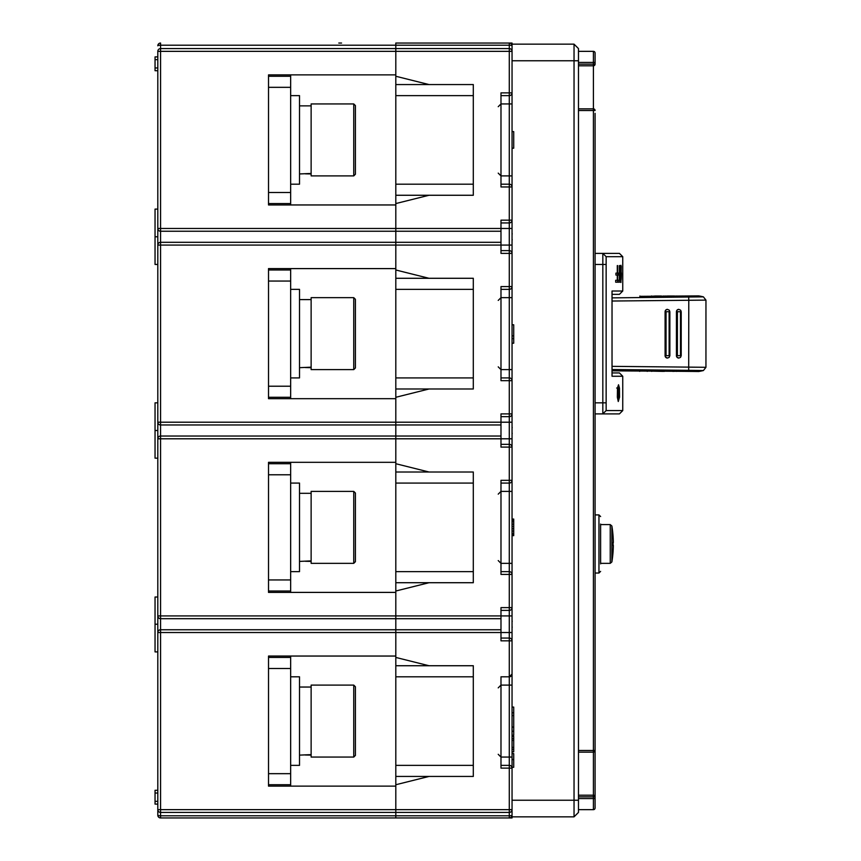 <?xml version="1.0" encoding="UTF-8"?>
<svg xmlns="http://www.w3.org/2000/svg" width="861" height="861" viewBox="0 0 861 861"><rect width="100%" height="100%" fill="white"/><g stroke="black" fill="none" stroke-linecap="round" stroke-linejoin="round"><path stroke-width="1.29" d="M512.047 426.819A19.254 19.254 0 0 1 512.209 427.734L512.047 427.734M512.047 433.266L512.209 433.266A19.254 19.254 0 0 1 512.047 434.181M290.652 95.636L299.51 95.636L299.51 184.189L290.652 184.189M311.133 173.954L305.321 173.825M311.133 173.448L299.51 173.954M290.652 676.811L299.51 676.811L299.51 765.364L290.652 765.364M311.133 367.679L305.321 367.55M311.133 367.173L299.51 367.679M512.047 233.094A19.254 19.254 0 0 1 512.209 234.009L512.047 234.009M512.047 239.541L512.209 239.541A19.254 19.254 0 0 1 512.047 240.456M595.08 113.34L595.08 807.984L595.08 798.577L593.412 798.577L593.412 796.855L578.474 796.855M578.474 795.198L593.412 795.198L593.412 796.855L595.08 796.855L595.08 750.48A1.657 1.657 0 0 1 593.412 752.137L578.474 752.137M578.474 51.348L593.412 51.348A1.657 1.657 0 0 1 595.08 53.016L595.08 64.144A1.657 1.657 180 0 1 593.412 65.802L578.474 65.802M500.984 184.189L509.281 184.189L509.281 186.955L500.984 186.955L500.984 92.87L512.047 92.87L512.047 51.348A2.766 2.766 0 0 0 509.281 48.582L509.281 45.203A2.766 0.613 180 0 1 512.047 45.816L512.047 51.348L512.047 45.816A2.766 2.766 0 0 0 509.281 43.05L512.047 43.05L512.047 45.816L512.047 44.159L574.039 44.159L578.474 48.582L578.474 812.418L574.039 816.841L512.047 816.841L512.047 809.652L512.047 817.95L509.281 817.95L512.047 817.95L512.047 816.841L512.047 817.918M498.218 173.126L500.984 175.892L509.281 175.892L509.281 103.933L512.047 103.933L512.047 92.87L512.047 809.652A2.766 2.766 0 0 1 509.281 812.418L509.281 809.652L395.812 809.652L395.812 665.736L429.026 665.736L395.812 665.736L395.812 472.011L429.026 472.011L395.812 472.011L395.812 463.713L429.026 472.011L473.302 472.011L473.302 582.714L395.812 582.714M512.047 650.518L512.047 685.108L500.984 685.108L498.218 687.874M512.047 767.302L512.047 759.574L513.716 759.574L513.716 767.302L512.047 767.302L512.047 768.13L500.984 768.13L500.984 676.811L509.281 676.811A2.766 2.766 0 0 0 512.047 674.045L509.281 676.811L509.281 640.832L500.984 640.832L500.984 629.757L395.812 629.757L395.812 656.05L268.514 656.05L268.514 657.438L290.652 657.438L290.652 656.05M578.474 812.418L574.039 816.841L574.039 44.159L578.474 48.582M595.08 807.984A1.657 1.657 0 0 1 593.412 809.652L578.474 809.652M595.08 514.91L598.955 514.91L598.955 573.028L595.08 573.028M600.612 524.037L600.612 563.89M311.133 491.383L311.133 563.342L353.753 563.342L353.753 491.383L311.133 491.383M353.753 563.342L355.41 561.684L355.41 493.041L353.753 491.383M155.045 458.17L157.811 458.17L155.045 458.17L155.045 402.83L157.811 402.83L157.811 398.955M157.811 268.32L157.811 264.445L155.045 264.445L155.045 209.105L157.811 209.105L157.811 205.23M311.133 297.658L311.133 369.617L353.753 369.617L353.753 297.658L311.133 297.658M353.753 369.617L355.41 367.959L355.41 299.316L353.753 297.658M512.047 620.544A19.254 19.254 0 0 1 512.209 621.459L512.047 621.459M512.047 626.991L512.209 626.991A19.254 19.254 0 0 1 512.047 627.906M612.731 543.969A110.09 110.09 0 0 0 612.72 542.581L613.333 542.581A110.703 110.703 0 0 0 611.87 525.985L611.87 561.953A110.703 110.703 0 0 0 613.333 545.357L612.72 545.347A110.09 110.09 0 0 0 612.731 543.969M613.064 542.581A110.423 110.423 0 0 1 613.064 545.347M290.652 289.361L299.51 289.361L299.51 377.914L290.652 377.914M311.133 103.933L311.133 175.892L353.753 175.892L353.753 103.933L311.133 103.933M353.753 175.892L355.41 174.234L355.41 105.591L353.753 103.933M290.652 483.086L299.51 483.086L299.51 571.639L290.652 571.639M311.133 755.129L305.321 755M311.133 754.623L299.51 755.129M664.165 296.184L665.456 296.173M676.025 296.787L676.025 296.098M675.605 296.098L674.486 296.109M667.264 296.012L674.486 296.012M665.456 296.012L667.77 296.152M651.777 296.27L655.199 296.012M663.164 296.184L661.377 296.206M655.339 296.765L655.339 296.012L661.377 296.012M639.917 296.356L651.433 296.27M698.658 295.883L639.906 296.345M686.744 296.012L693.073 295.958M683.882 296.787L683.882 296.012L687.293 296.012L687.304 296.744M676.186 296.098L681.568 296.066M683.451 296.012L681.568 296.012M612.031 297.874L703.383 296.851A66.641 66.641 0 0 0 698.702 295.883L698.702 295.883M688.735 297.045A66.641 4.649 -90 0 0 688.402 296.012M688.682 297.056L688.768 300.285M612.031 366.345L705.945 367.303L705.955 300.112L612.031 301.027M678.802 309.357L677.155 310.068L676.488 311.488L676.477 355.679L676.994 357.175L678.845 358.068L680.524 357.358L681.212 355.679L681.212 311.736L680.696 310.251L678.845 309.357A2.379 2.368 -90 0 0 676.434 311.736L676.434 355.679A2.379 2.368 -90 0 0 678.802 358.068L678.845 358.068A2.379 2.368 -90 0 1 678.802 358.068M667.458 309.357L665.811 310.068L665.144 311.488L665.133 355.679L665.65 357.175L667.501 358.068L669.18 357.358L669.869 355.679L669.869 311.736L669.341 310.251L667.501 309.357A2.379 2.368 -90 0 0 665.09 311.736L665.09 355.679A2.379 2.368 -90 0 0 667.458 358.068L667.501 358.068A2.379 2.368 -90 0 1 667.458 358.068M688.778 300.274L688.692 370.348L612.031 369.52M650.421 371.113L612.031 370.833L688.036 371.371L688.692 370.348L703.415 370.531L705.955 367.303M688.036 371.371L698.648 371.511M693.073 371.435L687.175 371.382M672.775 371.274L662.959 371.199M663.39 370.585L663.39 371.382L650.808 371.123M664.391 371.382L664.391 370.757M672.775 371.382L675.315 371.285M651.691 371.382L651.691 370.553M639.712 371.382L639.701 370.553M687.724 370.714L687.724 371.382L676.628 371.295M680.47 311.736L680.47 355.679L677.392 355.679L677.392 311.736L681.212 311.736M669.126 311.736L669.126 355.679L666.048 355.679L666.048 311.736L669.869 311.736M157.811 109.186L157.811 70.72L155.045 70.72L155.045 67.954L157.811 67.954L157.811 59.657L155.045 59.657L155.045 67.954M157.811 110.466L157.811 120.346M157.811 169.359L157.811 159.479M595.08 253.382L619.425 253.382L622.751 256.696L606.144 256.696L606.144 410.579L622.751 410.579L619.425 413.893L595.08 413.893M373.674 817.95L338.803 817.95L395.812 817.95L395.812 809.652L395.812 812.418L509.281 812.418L509.281 815.797A2.766 0.613 180 0 0 512.047 815.184A2.766 2.766 0 0 1 509.281 817.95L509.281 815.797L395.812 815.797L395.812 817.95L509.281 817.95M155.045 430.5L157.811 430.5L157.811 438.798L395.812 438.798L395.812 436.032L395.812 463.713M500.984 424.968L500.984 436.032L395.812 436.032L395.812 422.202L395.812 424.968L500.984 424.968L500.984 413.893L509.281 413.893L509.281 416.659L500.984 416.659M157.811 422.202A2.766 2.766 0.3 0 0 160.576 424.968L395.812 424.968L160.576 424.968L160.576 245.073L395.812 245.073L395.812 242.307L395.812 269.988L429.026 278.286L473.302 278.286L473.302 388.989L429.026 388.989L395.812 397.287L395.812 422.202L157.811 422.202L157.811 245.073L160.576 245.073L160.576 242.307A2.766 2.766 0 0 0 157.811 245.073L157.811 51.348A2.766 2.766 180 0 1 160.576 48.582L395.812 48.582L395.812 43.05L395.812 84.561L429.026 84.561L395.812 84.561L395.812 184.189L473.302 184.189M395.812 397.287L395.812 278.286L429.026 278.286L395.812 278.286L395.812 269.988M500.984 231.243L500.984 242.307L395.812 242.307L395.812 228.477L395.812 231.243L500.984 231.243L500.984 220.168L509.281 220.168L509.281 222.934L500.984 222.934M395.812 76.263L429.026 84.561L473.302 84.561L473.302 195.264L429.026 195.264L395.812 203.562L395.812 228.477L157.811 228.477A2.766 2.766 0 0 0 160.576 231.243L395.812 231.243L160.576 231.243L160.576 51.348L395.812 51.348L395.812 48.582L509.281 48.582L509.281 51.348L512.047 51.348M395.812 203.562L395.812 184.189M157.811 51.348L160.576 51.348L160.576 45.203A2.766 0.613 0 0 0 157.811 45.816A2.766 2.766 180 0 1 160.576 43.05L160.576 45.203L509.281 45.203L509.281 43.05L512.047 43.082M509.281 43.05L395.812 43.05M512.047 175.892L512.047 186.955A2.766 2.766 0 0 0 509.281 184.189L509.281 175.892L512.047 175.892M500.984 377.914L509.281 377.914L509.281 380.68L500.984 380.68L500.984 286.595L509.281 286.595L509.281 289.361A2.766 2.766 0 0 0 512.047 286.595L512.047 297.658L500.984 297.658L498.218 300.424M498.218 366.851L500.984 369.617L512.047 369.617L512.047 380.68A2.766 2.766 0 0 0 509.281 377.914L509.281 289.361L500.984 289.361M500.984 571.639L509.281 571.639L509.281 574.405L500.984 574.405L500.984 480.32L509.281 480.32L509.281 483.086A2.766 2.766 0 0 0 512.047 480.32L512.047 491.383L500.984 491.383L498.218 494.149M498.218 560.576L500.984 563.342L512.047 563.342L512.047 574.405A2.766 2.766 0 0 0 509.281 571.639L509.281 483.086L500.984 483.086M512.047 44.159L512.047 43.05L512.047 44.159M513.716 759.574L513.716 753.579L512.047 753.579L512.047 757.067L509.281 757.067L509.281 676.811M513.716 731.237L513.716 735.272L512.047 735.272L512.047 731.237L513.716 731.237L513.716 707.075L512.047 707.075L512.047 712.79L513.716 712.79M512.047 749.318L512.047 751.825L513.716 751.825L513.716 736.284L512.047 736.284L512.047 749.318L513.716 749.318M512.047 286.595L509.281 286.595L509.281 253.382L512.047 253.382L512.047 245.073L512.047 253.382A2.766 2.766 0 0 0 509.281 250.616L509.281 253.382L500.984 253.382L500.984 242.307M512.047 228.477L512.047 220.168L512.047 228.477L395.812 228.477L395.812 204.95L268.514 204.95L268.514 74.875L290.652 74.875L290.652 76.263L268.514 76.263L290.652 76.263L290.652 192.498L268.514 192.498M512.047 480.32L509.281 480.32L509.281 447.107L512.047 447.107L512.047 438.798L512.047 447.107A2.766 2.766 0 0 0 509.281 444.341L509.281 447.107L500.984 447.107L500.984 436.032M268.514 463.713L290.652 463.713L268.514 463.713L268.514 462.325L395.812 462.325L395.812 438.798L509.281 438.798L509.281 416.659A2.766 2.766 0 0 0 512.047 413.893L512.047 422.202L395.812 422.202L395.812 398.675L268.514 398.675L268.514 268.6L395.812 268.6L395.812 245.073L509.281 245.073L509.281 222.934A2.766 2.766 0 0 0 512.047 220.168L509.281 220.168L509.281 186.955L512.047 186.955M512.047 640.832L512.047 632.523L512.047 640.832A2.766 2.766 0 0 0 509.281 638.066L509.281 640.832L512.047 640.832M512.047 615.927L512.047 607.618L512.047 615.927L500.984 615.927L500.984 607.618L509.281 607.618L509.281 610.384L500.984 610.384M612.031 372.931L619.425 372.931L622.751 376.257L612.031 376.257L612.031 291.018L622.751 291.018L622.751 256.696M617.283 265.586L617.283 273.131L615.916 273.131L615.916 275.046L617.283 275.046L617.283 280.277L615.68 280.277L615.68 282.193L617.649 282.193L617.649 265.586M619.382 265.586L619.382 273.131L618.295 273.131L618.295 275.046L619.382 275.046L619.382 280.277L618.112 280.277L618.112 282.193L619.672 282.193L619.672 265.586M619.543 397.158L619.446 388.031L618.521 384.759L617.477 388.031L617.348 397.136L618.263 401.517L619.543 397.158L618.887 397.158M620.038 273.077L620.91 282.494L621.265 266.447L620.889 265.274L620.544 265.984L620.038 273.077M602.829 413.893L606.144 410.579L602.829 413.893L602.829 253.382L606.144 256.696L602.829 253.382M622.751 291.018L619.425 294.344L612.031 294.344M618.887 397.179L618.521 397.922L618.133 397.179L618.521 388.515L618.887 397.179M618.521 388.515L617.423 388.515M621.394 273.637C621.276 281.063 620.932 282.322 620.361 277.414L620.706 267.47L621.394 273.637M620.878 280.578L620.103 277.414M512.047 92.87A2.766 2.766 0 0 1 509.281 95.636L500.984 95.636M500.984 250.616L509.281 250.616L509.281 245.073L512.047 245.073M500.984 444.341L509.281 444.341L509.281 438.798L512.047 438.798M395.812 657.438L429.026 665.736L473.302 665.736L473.302 776.439L395.812 776.439M155.045 651.895L157.811 651.895L155.045 651.895L155.045 624.225L157.811 624.225L157.811 632.523L160.576 632.523L160.576 629.757L395.812 629.757L395.812 618.693L500.984 618.693L500.984 615.927L395.812 615.927L395.812 592.4L268.514 592.4L268.514 462.325M500.984 618.693L500.984 629.757M500.984 638.066L509.281 638.066L509.281 610.384A2.766 2.766 0 0 0 512.047 607.618L509.281 607.618L509.281 574.405L512.047 574.405M500.984 765.364L509.281 765.364A2.766 2.766 0 0 1 512.047 768.13M512.047 519.065L513.716 519.065L513.716 535.66L512.047 535.66M512.047 343.227L513.716 343.227L513.716 324.78L512.047 324.78M512.047 148.21L513.716 148.21L513.716 131.615L512.047 131.615M429.026 195.264L395.812 195.264M429.026 388.989L395.812 388.989M429.026 582.714L395.812 591.012M429.026 776.439L395.812 784.737M512.047 519.517L513.716 519.517M512.047 520.442L513.716 520.442M512.047 521.831L513.716 521.831M512.047 524.134L513.716 524.134M512.047 526.437L513.716 526.437M512.047 528.751L513.716 528.751M512.047 531.054L513.716 531.054M512.047 533.357L513.716 533.357M512.047 534.746L513.716 534.746M512.047 335.855L513.716 335.855M512.047 338.621L513.716 338.621M512.047 715.556L513.716 715.556M512.047 727.082L513.716 727.082M512.047 738.62L513.716 738.62M512.047 740.438L513.716 740.438M512.047 747.38L513.716 747.38M311.133 685.108L311.133 757.067L353.753 757.067L353.753 685.108L311.133 685.108M353.753 757.067L355.41 755.409L355.41 686.766L353.753 685.108M311.133 561.404L305.321 561.275M311.133 560.898L299.51 561.404M498.218 106.699L500.984 103.933L509.281 103.933L509.281 51.348L395.812 51.348L395.812 74.875L268.514 74.875M157.811 209.105L157.811 249.227M157.811 624.225L157.811 438.798A2.766 2.766 0 0 1 160.576 436.032L160.576 424.968M157.811 815.184L157.811 805.498L157.811 815.184A2.766 2.766 180 0 0 160.576 817.95L395.812 817.95L160.576 817.95A2.766 2.766 180 0 1 157.811 815.184A2.766 0.613 180 0 0 160.576 815.797L395.812 815.797L395.812 812.418L160.576 812.418A2.766 2.766 180 0 1 157.811 809.652L157.811 632.523A2.766 2.766 0 0 1 160.576 629.757L160.576 618.693A2.766 2.766 0 0 1 157.811 615.927L395.812 615.927L395.812 618.693L160.576 618.693L160.576 436.032L395.812 436.032L395.812 424.968M157.811 611.773L157.811 636.677M157.811 442.952L157.811 418.048M157.811 55.502L157.811 59.657M157.811 92.816L157.811 76.468M157.811 101.167L157.811 178.657M157.811 67.954L157.811 70.72L155.045 70.72M338.803 43.05L341.569 43.05M341.569 817.95L338.803 817.95M155.045 804.109L157.811 804.109L155.045 804.109L155.045 801.343L157.811 801.343M268.514 656.05L268.514 786.125L290.652 786.125L290.652 784.737L268.514 784.737L290.652 784.737L268.514 784.737L268.514 786.125L395.812 786.125L395.812 809.652L160.576 809.652L160.576 817.95L395.812 817.95M268.514 398.675L268.514 397.287L290.652 397.287L290.652 269.988L268.514 269.988L268.514 268.6M290.652 462.325L290.652 591.012L268.514 591.012L268.514 592.4M290.652 204.95L290.652 203.562L268.514 203.562L290.652 203.562L268.514 203.562L268.514 204.95M395.812 231.243L395.812 242.307L160.576 242.307L160.576 231.243M155.045 59.657L155.045 56.891L157.811 56.891M157.811 793.046L155.045 793.046L155.045 801.343M155.045 793.046L155.045 790.28L157.811 790.28M157.811 597.017L155.045 597.017L155.045 624.225M155.045 264.445L157.811 264.445M155.045 236.775L157.811 236.775M268.514 784.737L290.652 784.737L290.652 657.438L268.514 657.438M268.514 591.012L290.652 591.012L268.514 591.012L290.652 591.012L290.652 592.4M268.514 269.988L290.652 269.988L268.514 269.988L290.652 269.988L290.652 268.6M268.514 203.562L290.652 203.562L290.652 192.498M290.652 398.675L290.652 397.287L268.514 397.287M512.047 800.235L578.474 800.235M578.474 60.765L512.047 60.765M578.474 798.577L593.412 798.577L593.412 809.652M595.08 796.855A1.657 1.657 -0 0 0 593.412 795.198L593.412 110.52L578.474 110.52M578.474 750.48L595.08 750.48M578.474 108.863L593.412 108.863L593.412 62.422L578.474 62.422M578.474 64.144L595.08 64.144M595.08 62.422L593.412 62.422L593.412 51.348M593.412 110.52L593.412 108.863A1.657 1.657 180 0 1 595.08 110.52L593.412 110.52M600.612 563.342L610.234 563.342L610.234 524.597L611.87 525.985M675.799 370.574L675.799 371.295M677.392 355.679L676.434 355.679M681.169 355.679L680.47 355.679M676.434 311.736L677.392 311.736M666.048 355.679L665.09 355.679M669.826 355.679L669.126 355.679M665.09 311.736L666.048 311.736M595.08 402.83L606.144 402.83M606.144 264.445L595.08 264.445M616.659 388.031L619.446 388.031M617.412 397.922L618.521 397.922M617.348 397.179L618.133 397.179M512.047 809.652L509.281 809.652L509.281 757.067L500.984 757.067L498.218 754.301M157.811 809.652L160.576 809.652L160.576 632.523L512.047 632.523M512.047 380.68L509.281 380.68L509.281 413.893L512.047 413.893M473.302 95.636L395.812 95.636M473.302 289.361L395.812 289.361M395.812 377.914L473.302 377.914M473.302 483.086L395.812 483.086M395.812 571.639L473.302 571.639M473.302 676.811L395.812 676.811M395.812 765.364L473.302 765.364M160.576 812.418L395.812 812.418M290.652 773.673L268.514 773.673M268.514 668.502L290.652 668.502M268.514 579.948L290.652 579.948M290.652 474.777L268.514 474.777M290.652 386.223L268.514 386.223M268.514 281.052L290.652 281.052M268.514 87.327L290.652 87.327M299.51 105.871L311.133 105.871M299.51 299.596L311.133 299.596M598.955 573.028L600.612 571.37M598.955 514.91L600.612 516.568M610.234 563.342L611.87 561.953M600.612 524.597L610.234 524.597M484.377 817.95L487.143 817.95M299.51 687.046L311.133 687.046M664.165 296.012L664.165 296.819M651.777 296.012L651.777 296.819M663.594 296.012L663.594 296.797M639.906 296.012L639.906 296.658M651.443 296.012L651.443 296.679M676.186 296.012L676.186 296.83M705.955 300.123L703.394 296.851M698.702 371.511A66.641 66.641 0 0 0 703.426 370.531M664.143 371.382L664.143 370.564M647.214 371.382L647.214 370.596M676.531 371.382L676.531 370.757M676.283 371.382L676.283 370.704M622.751 376.257L622.751 410.579M299.51 493.321L311.133 493.321"/></g></svg>
